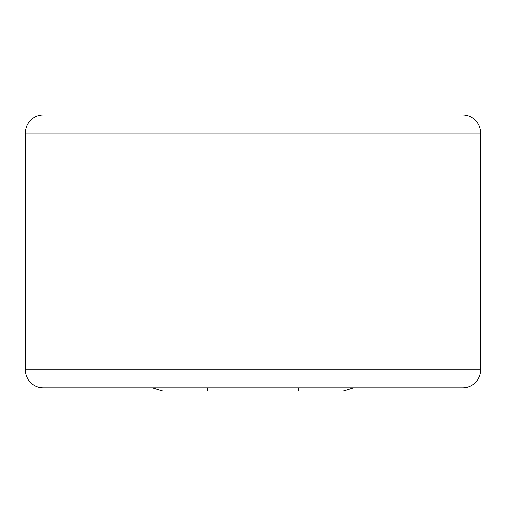 <?xml version="1.0" encoding="UTF-8"?>
<svg xmlns="http://www.w3.org/2000/svg" width="506" height="506" viewBox="0 0 506 506"><rect width="100%" height="100%" fill="white"/><g stroke="black" fill="none" stroke-linecap="round" stroke-linejoin="round"><path stroke-width="0.76" d="M462.629 114.982L43.371 114.982A18.071 18.071 0 0 0 25.3 133.053L480.7 133.053L480.7 369.785L25.3 369.785L25.3 133.053L25.3 369.785L480.7 369.785L480.7 133.053A18.071 18.071 0 0 0 462.629 114.982A18.071 18.071 0 0 1 480.7 133.053L25.3 133.053A18.071 18.071 0 0 1 43.371 114.982L462.629 114.982M43.371 387.855L63.25 387.855L43.371 387.855A18.071 18.071 0 0 1 25.3 369.785A18.071 18.071 0 0 0 43.371 387.855L462.629 387.855L43.371 387.855M442.75 387.855L462.629 387.855A18.071 18.071 0 0 0 480.7 369.785A18.071 18.071 0 0 1 462.629 387.855L442.75 387.855M298.179 387.855L298.179 391.018L298.179 387.855M207.821 391.018L207.821 387.855L207.821 391.018L162.641 391.018L152.432 387.855M353.567 387.855L343.359 391.018L298.179 391.018"/></g></svg>
